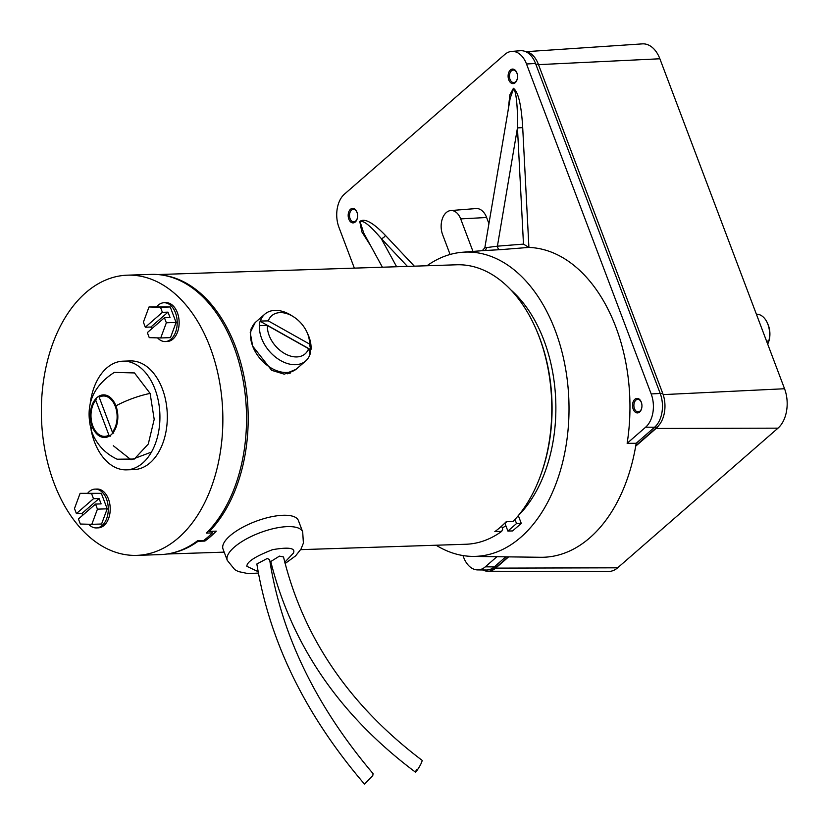 <?xml version="1.0" encoding="UTF-8"?>
<svg xmlns="http://www.w3.org/2000/svg" width="828" height="828" viewBox="0 0 828 828"><rect width="100%" height="100%" fill="white"/><g stroke="black" fill="none" stroke-linecap="round" stroke-linejoin="round"><path stroke-width="1.24" d="M163.727 275.31A139.808 90.428 88.1 0 1 235.514 346.653A139.808 90.428 88.1 0 1 209.463 531.369L216.284 531.141A139.808 90.428 88.1 0 1 204.868 541.077L198.047 541.305A139.808 90.428 88.1 0 1 172.783 552.866M300.667 549.647L465.864 544.255A139.808 90.428 -91.9 0 0 501.654 531.39L494.833 531.617A139.808 90.428 -91.9 0 0 506.25 521.671L513.07 521.454A139.808 90.428 -91.9 0 0 540.363 476.069A139.808 90.428 -91.9 0 0 539.121 336.737A139.808 90.428 -91.9 0 0 535.53 327.971A139.808 90.428 -91.9 0 0 456.735 264.784L157.837 274.544M296.02 369.34L284.294 374.184L271.667 370.333L252.654 346.094L250.232 332.577L255.169 322.609M540.363 476.069L540.85 474.734A137.324 88.824 -91.9 0 0 539.628 337.886A137.324 88.824 -91.9 0 0 536.099 329.275L535.53 327.971M501.592 526.153L502.72 529.154L501.654 531.39M290.38 373.014L291.042 371.803M209.463 531.369L208.656 530.738M204.868 541.077L204.433 539.928M308.585 348.66L267.403 325.518A25.347 17.109 -131.1 0 0 284.822 353.639A25.347 17.109 -131.1 0 0 308.585 348.66L310.117 354.074A31.071 20.959 -131.1 0 1 305.667 360.977A31.071 20.959 -131.1 0 1 280.816 360.666A31.071 20.959 -131.1 0 1 259.516 325.652L259.247 325.89A31.071 20.959 48.9 0 1 260.127 321.264L260.406 321.026A31.071 20.959 -131.1 0 1 264.856 314.123A31.071 20.959 -131.1 0 1 289.707 314.433A31.071 20.959 -131.1 0 1 291.425 315.458L293.474 316.751A25.347 17.109 -131.1 0 1 306.991 332.266A25.347 17.109 -131.1 0 1 309.475 344.034L310.728 349.685L260.127 321.264M264.856 314.123L255.935 321.895A31.071 20.959 48.9 0 0 271.894 368.439A31.071 20.959 48.9 0 0 296.745 368.75L305.667 360.977M306.991 332.266L307.985 334.471A31.071 20.959 -131.1 0 1 311.007 349.447M310.014 353.722A31.071 20.959 48.9 0 0 310.728 349.685M260.406 321.026L268.293 320.902A25.347 17.109 -131.1 0 1 293.474 316.751M267.403 325.518L259.516 325.652M268.293 320.902L309.475 344.034M99.722 396.105L99.184 397.233A20.193 13.062 88.1 0 1 115.289 406.393A20.193 13.062 88.1 0 1 112.37 432.123L113.736 433.189M110.269 436.201L108.913 435.135A20.193 13.062 88.1 0 1 93.326 427.238A20.193 13.062 88.1 0 1 92.632 405.855A20.193 13.062 88.1 0 1 95.727 400.245L96.255 399.117M108.913 435.135L95.727 400.245M99.184 397.233L112.37 432.123M112.649 432.34L112.877 432.951M91.887 432.237C84.435 406.734 91.908 386.79 114.316 372.393L134.488 372.942L150.106 393.404L154.194 419.372L148.274 444.056L134.333 459.033L117.152 459.209C105.166 453.547 96.752 444.553 91.887 432.237A48.469 17.243 -20.7 0 1 92.187 426.513A21.311 13.786 88.1 0 1 103.355 394.884A21.311 13.786 88.1 0 1 115.91 405.855A21.311 13.786 88.1 0 1 104.742 437.484A21.311 13.786 88.1 0 1 92.187 426.513M90.211 403.35A54.369 35.169 88.1 0 1 122.948 361.174A54.369 35.169 88.1 0 1 154.991 389.15A54.369 35.169 88.1 0 1 126.498 469.849A54.369 35.169 88.1 0 1 94.464 441.873A54.369 35.169 88.1 0 1 91.08 429.898M126.498 469.849L133.888 469.611A54.369 35.169 -91.9 0 0 162.381 388.912A54.369 35.169 -91.9 0 0 130.338 360.925L122.948 361.174M136.692 555.371L160.373 554.605A140.18 90.666 -91.9 0 0 197.716 540.632L203.771 540.436A140.18 90.666 -91.9 0 0 212.423 532.901L206.358 533.097A140.18 90.666 -91.9 0 0 233.827 346.539A140.18 90.666 -91.9 0 0 151.224 274.389L127.543 275.165A140.18 90.666 88.1 0 1 210.136 347.305A140.18 90.666 88.1 0 1 136.692 555.371A140.18 90.666 88.1 0 1 54.089 483.231A140.18 90.666 88.1 0 1 127.543 275.165M211.813 531.286L212.423 532.901M302.696 531.918L298.411 520.564A40.293 14.335 159.3 0 0 260.085 519.829A40.293 14.335 159.3 0 0 222.877 545.548A40.293 14.335 159.3 0 0 223.022 549.047L227.307 560.401A40.293 14.335 -20.7 0 1 227.162 556.902A40.293 14.335 -20.7 0 1 264.37 531.183A40.293 14.335 -20.7 0 1 302.696 531.918L303.39 543.085L301.019 549.047L295.586 555.888L285.091 563.547M426.989 265.757A152.228 98.46 88.1 0 1 462.604 252.24A152.228 98.46 88.1 0 1 564.385 362.385A152.228 98.46 88.1 0 1 520.771 537.31A152.228 98.46 88.1 0 1 472.54 556.395A152.228 98.46 88.1 0 1 436.118 545.228M354.353 268.127L338.942 227.348A24.447 15.815 88.1 0 1 344.469 194.114L504.811 54.451A24.447 15.815 88.1 0 1 511.621 51.419A24.447 15.815 88.1 0 1 526.504 63.984L651.181 393.942A24.447 15.815 88.1 0 1 645.654 427.176L627.138 443.301L636.173 443.29A155.343 100.478 88.1 0 1 589.815 537.807A155.343 100.478 88.1 0 1 540.591 557.285L472.54 556.395M627.138 443.301A154.939 100.209 -91.9 0 0 528.916 247.437L523.482 244.115L517.459 127.905C517.976 106.719 515.803 88.482 513.37 89.341L510.193 98.19L484.825 247.82L497.411 246.164A3.726 2.412 -94.5 0 0 499.936 249.694L484.007 250.553A3.726 2.846 -94.5 0 0 486.502 247.789M641.286 402.129A7.266 4.699 -91.9 0 0 637.011 398.382A7.266 4.699 -91.9 0 0 633.192 409.177A7.266 4.699 -91.9 0 0 637.477 412.924A7.266 4.699 -91.9 0 0 641.286 402.129M356.93 212.113A7.266 4.699 -91.9 0 0 352.645 208.366A7.266 4.699 -91.9 0 0 348.836 219.161A7.266 4.699 -91.9 0 0 353.121 222.898A7.266 4.699 -91.9 0 0 356.93 212.113M516.858 72.812A7.266 4.699 -91.9 0 0 512.573 69.076A7.266 4.699 -91.9 0 0 508.765 79.861A7.266 4.699 -91.9 0 0 513.039 83.607A7.266 4.699 -91.9 0 0 516.858 72.812M502.285 527.995A131.921 85.325 -91.9 0 0 505.877 525.78M514.975 519.425L516.527 523.544L521.267 523.389L512.615 530.924L507.885 531.079L504.935 523.275A131.921 85.325 -91.9 0 0 507.015 521.65M521.267 523.389L518.318 515.585A131.921 85.325 -91.9 0 0 543.913 340.267A131.921 85.325 -91.9 0 0 510.969 289.997M511.621 51.419L520.419 50.725A24.85 16.074 88.1 0 1 535.54 63.497L660.216 393.466A24.85 16.074 88.1 0 1 654.596 427.238L636.173 443.29M505.804 556.83L494.254 566.901A24.85 16.074 88.1 0 1 486.378 570.016L477.559 569.902A24.447 15.815 88.1 0 1 463.618 557.306L462.955 555.547M496.924 556.716L485.311 566.828A24.447 15.815 88.1 0 1 477.559 569.902M488.924 223.601L486.626 217.505A17.398 11.25 -91.9 0 0 476.038 208.563L450.805 210.55A16.239 10.505 88.1 0 1 460.678 218.892L472.974 251.422M450.101 254.475L442.607 234.634A16.239 10.505 88.1 0 1 450.805 210.55M528.916 247.437L522.706 127.626L517.459 127.905L497.411 246.164L523.482 244.115M414.331 266.171L385.362 235.338A3.726 2.287 -43.2 0 1 381.19 238.485C369.774 225.112 362.788 219.658 360.232 222.121L363.668 232.947L382.401 267.216M507.885 531.079L516.527 523.544M635.78 445.681L657.09 427.124A24.85 16.074 -91.9 0 0 662.71 393.341L538.314 64.139A24.85 16.074 -91.9 0 0 524.993 51.388M490.062 569.395A24.85 16.074 -91.9 0 0 497.297 566.29L508.123 556.861M526.536 51.646L642.373 43.874A29.001 18.754 88.1 0 1 659.875 58.778L784.551 388.746A29.001 18.754 88.1 0 1 777.989 428.159L617.647 567.811A29.001 18.754 88.1 0 1 608.601 571.444L487.93 571.248A24.85 16.074 88.1 0 1 482.838 569.964M508.62 556.871L495.693 568.122A24.85 16.074 88.1 0 1 487.93 571.248M658.829 425.354A24.85 16.074 88.1 0 1 656.035 428.469L635.687 446.188M766.552 341.115L768.808 341.043A19.417 12.555 -91.9 0 0 767.866 324.214A19.417 12.555 -91.9 0 0 767.37 322.992A19.417 12.555 -91.9 0 0 756.419 314.216L756.388 314.216M768.456 342.419A16.933 10.95 -91.9 0 0 768.529 342.223A16.933 10.95 -91.9 0 0 768.374 325.352A16.933 10.95 -91.9 0 0 767.939 324.297L767.37 322.992M768.808 341.043L768.394 342.575M767.546 343.734L768.125 343.216M416.639 769.491C412.882 776.54 419.113 768.063 421.235 763.24L422.28 760.477C349.426 705.435 303.172 637.601 283.518 556.975L279.44 556.126L270.777 561.539C291.725 645.457 339.997 715.702 415.594 772.255M269.628 559.573L267.216 558.486L256.856 563.992C269.493 641.586 305.366 714.968 364.496 784.126L372.766 775.608L373.097 773.673C315.716 705.818 281.23 634.445 269.628 559.573M641.803 407.666A6.262 4.047 88.1 0 1 636.442 411.381A6.262 4.047 88.1 0 1 634.61 409.063A6.262 4.047 88.1 0 1 634.393 402.429A6.262 4.047 88.1 0 1 639.423 399.872A6.262 4.047 88.1 0 1 641.659 403.35M517.365 78.349A6.262 4.047 88.1 0 1 513.381 82.572A6.262 4.047 88.1 0 1 510.172 79.747A6.262 4.047 88.1 0 1 509.955 73.112A6.262 4.047 88.1 0 1 513.598 70.069A6.262 4.047 88.1 0 1 517.221 74.034M357.437 217.64A6.262 4.047 88.1 0 1 352.107 221.386A6.262 4.047 88.1 0 1 350.244 219.037A6.262 4.047 88.1 0 1 350.027 212.403A6.262 4.047 88.1 0 1 355.026 209.846A6.262 4.047 88.1 0 1 357.292 213.334M87.799 493.095A19.417 12.555 88.1 0 1 95.085 489.11A19.417 12.555 88.1 0 1 106.522 499.108A19.417 12.555 88.1 0 1 96.348 527.933A19.417 12.555 88.1 0 1 88.658 524.248M95.085 489.11L97.021 489.048A19.417 12.555 88.1 0 1 108.468 499.046A19.417 12.555 88.1 0 1 98.294 527.86L96.348 527.933M97.435 509.148L91.815 524.331L80.347 524.031L78.432 518.97L95.52 504.086L97.435 509.148L107.185 508.827L101.337 493.333L80.109 493.343L74.489 508.537L76.404 513.588L81.993 513.412L82.697 515.254M91.815 524.331L101.575 524.01L107.185 508.827M101.337 493.333L91.577 493.654L93.492 498.715L99.081 498.528L101.12 503.9L95.52 504.086M91.577 493.654L80.109 493.343M93.492 498.715L76.404 513.588M99.081 498.528L81.993 513.412M156.709 306.722A19.417 12.555 88.1 0 1 163.996 302.737A19.417 12.555 88.1 0 1 175.443 312.725A19.417 12.555 88.1 0 1 165.258 341.55A19.417 12.555 88.1 0 1 157.568 337.876M163.996 302.737L165.931 302.675A19.417 12.555 88.1 0 1 177.378 312.663A19.417 12.555 88.1 0 1 167.204 341.488L165.258 341.55M166.345 322.765L160.725 337.959L149.257 337.648L147.343 332.597L164.43 317.714L166.345 322.765L176.095 322.454L170.247 306.96L149.019 306.971L143.399 322.154L145.314 327.215L150.903 327.029L151.607 328.882M160.725 337.959L170.485 337.638L176.095 322.454M170.247 306.96L160.487 307.271L162.402 312.332L167.991 312.146L170.03 317.528L164.43 317.714M160.487 307.271L149.019 306.971M162.402 312.332L145.314 327.215M167.991 312.146L150.903 327.029M151.431 452.098L131.041 459.757L113.332 445.754M289.8 373.231L288.279 373.273M115.91 405.855A48.469 17.243 -20.7 0 1 150.106 393.404M258.098 571.641L246.879 566.342C246.672 561.974 255.2 556.426 272.484 549.699C288.848 546.873 295.824 548.012 293.391 553.135L284.77 562.274M272.433 568.287L271.066 568.764M528.74 247.427L499.936 249.694M654.596 427.238L645.654 427.176M660.216 393.466L651.181 393.942M535.54 63.497L526.504 63.984M494.254 566.901L485.311 566.828M522.706 127.626C521.371 104.908 518.276 91.804 513.422 88.296L509.882 94.796L508.133 110.3M385.362 235.338C372.973 222.463 364.444 217.857 359.776 221.521L361.846 231.892L370.737 245.875M460.678 218.892L486.626 217.505M513.422 88.296A3.726 2.846 -94.5 0 1 513.37 89.341M359.776 221.521A3.726 1.687 -156.5 0 1 360.232 222.121M407.428 266.399L381.19 238.485L396.633 266.751M535.809 64.222L538.314 64.139M662.71 393.341L660.206 393.424M654.648 427.196L657.09 427.124M497.297 566.29L494.854 566.373M617.647 567.811L495.693 568.122M777.989 428.159L656.035 428.469M784.551 388.746L663.166 394.614M659.875 58.778L538.51 64.646M166.966 554.015L224.191 552.141M287.658 373.821L289.562 372.155M250.78 329.223L251.567 328.53M93.326 427.238L93.616 427.89M92.632 405.855L92.871 405.182M227.307 560.401L234.779 569.643L238.361 571.558L248.4 573.669L258.346 573.048M271.242 569.788L272.681 569.271M462.604 252.24L484.007 250.553M484.825 247.82L482.175 250.749"/></g></svg>
